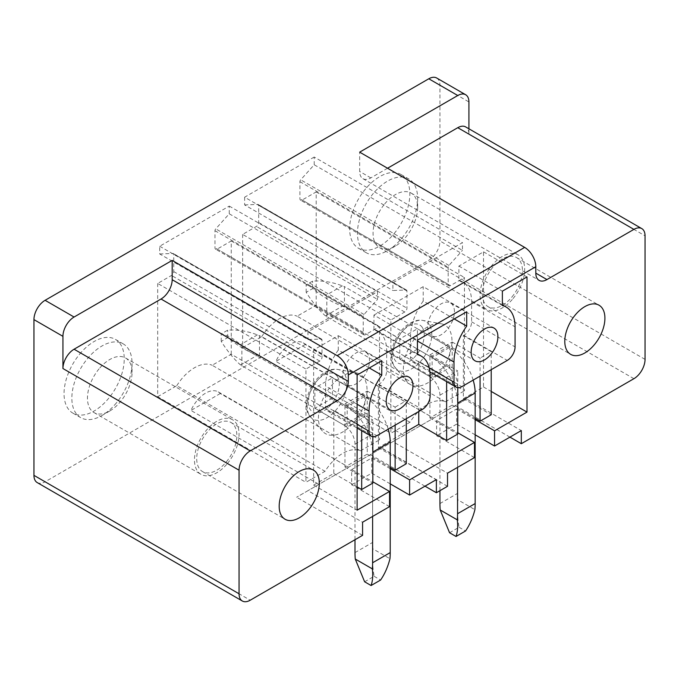 <?xml version="1.0" encoding="UTF-8"?>
<svg xmlns="http://www.w3.org/2000/svg" width="679" height="679" viewBox="0 0 679 679"><rect width="100%" height="100%" fill="white"/><g stroke="black" fill="none" stroke-linecap="round" stroke-linejoin="round"><path stroke-width="0.51" stroke-dasharray="3.4 2.55" d="M37.218 482.582A15.761 9.099 120 0 0 45.094 481.801L250.212 600.219M436.673 78A15.761 9.099 -60 0 1 439.941 85.215L439.941 240.969A15.761 9.099 -60 0 1 428.788 260.278L45.094 481.801M468.917 128.798L468.917 134.128A15.761 9.099 120 0 0 465.658 126.914M387.548 168.239L370.827 177.898A15.761 9.099 120 0 1 362.942 178.679A15.761 9.099 120 0 1 359.675 171.456L359.675 152.147M401.976 238.032A42.565 24.571 120 0 0 417.644 198.489A42.565 24.571 120 0 0 408.826 179.001A42.565 24.571 120 0 0 373.119 193.702A42.565 24.571 120 0 0 366.261 252.732A42.565 24.571 120 0 0 387.548 250.619A42.565 24.571 120 0 0 401.976 238.032M394.168 233.534A42.565 24.571 120 0 0 401.026 174.503A42.565 24.571 120 0 0 365.31 189.195A42.565 24.571 120 0 0 358.461 248.225A42.565 24.571 120 0 0 394.168 233.534M316.202 305.194L316.202 191.928L302.155 200.033A3.157 1.825 -60 0 1 300.576 200.186A3.157 1.825 -60 0 1 299.923 198.743L299.923 181.666A1.893 1.095 -60 0 1 300.695 179.825L314.199 164.768L462.458 250.364L462.458 242.641L392.895 282.795L392.895 290.519L406.169 290.009A1.893 1.095 -60 0 1 406.551 290.094A1.893 1.095 -60 0 1 406.942 290.96L406.942 308.156A3.157 1.825 -60 0 1 404.709 312.017L390.892 319.996L390.892 433.27L409.98 422.253A37.837 21.847 -60 0 1 445.373 401.815L297.113 316.219L316.202 305.194L464.461 390.798L464.461 277.524L450.415 285.63A3.157 1.825 -60 0 1 448.844 285.783A3.157 1.825 -60 0 1 448.191 284.34L448.191 267.263A1.893 1.095 -60 0 1 448.963 265.421L462.458 250.364M314.199 164.768L314.199 157.044L462.458 242.641M314.199 157.044L244.635 197.199L392.895 282.795M244.635 197.199L244.635 204.922L392.895 290.519M244.635 204.922L257.91 204.404A1.893 1.095 -60 0 1 258.292 204.498A1.893 1.095 -60 0 1 258.682 205.364L258.682 222.559A3.157 1.825 -60 0 1 256.45 226.421L242.632 234.399L390.892 319.996M242.632 234.399L242.632 347.673L390.892 433.27M242.632 347.673L261.721 336.657L409.98 422.253M261.721 336.657A37.837 21.847 -60 0 1 297.113 316.219M445.373 401.815L464.461 390.798M316.202 191.928L464.461 277.524M231.259 354.243L231.259 240.969L217.212 249.074A3.157 1.825 -60 0 1 215.633 249.227A3.157 1.825 -60 0 1 214.98 247.784L214.98 230.707A1.893 1.095 -60 0 1 215.752 228.865L229.256 213.809L229.256 206.085L159.692 246.239L159.692 253.963L307.952 339.559L321.226 339.05A1.893 1.095 -60 0 1 321.608 339.135A1.893 1.095 -60 0 1 321.999 340.001L321.999 357.196A3.157 1.825 -60 0 1 319.767 361.058L305.949 369.036L305.949 482.311L325.037 471.294A37.837 21.847 -60 0 1 360.43 450.856L212.171 365.26L231.259 354.243L379.519 439.839L379.519 326.565L365.472 334.671A3.157 1.825 -60 0 1 363.893 334.832A3.157 1.825 -60 0 1 363.248 333.389L363.248 316.312A1.893 1.095 -60 0 1 364.02 314.462L377.516 299.405L377.516 291.681L307.952 331.844L307.952 339.559M159.692 246.239L307.952 331.844M159.692 253.963L172.967 253.454A1.893 1.095 -60 0 1 173.349 253.539A1.893 1.095 -60 0 1 173.739 254.404L173.739 271.6A3.157 1.825 -60 0 1 171.507 275.462L157.689 283.44L305.949 369.036M157.689 283.44L157.689 396.714L305.949 482.311M157.689 396.714L176.778 385.697L325.037 471.294M176.778 385.697A37.837 21.847 -60 0 1 212.171 365.26M360.43 450.856L379.519 439.839M231.259 240.969L379.519 326.565M229.256 213.809L377.516 299.405M229.256 206.085L377.516 291.681M509.946 437.132L455.32 405.601L466.694 399.031L521.311 430.571M455.32 405.601L381.522 448.199L392.895 441.639L447.52 473.178M466.694 399.031L392.895 441.639M303.173 342.836L433.601 418.137L305.227 344.491A25.225 14.565 120 0 0 303.173 342.836A25.225 14.565 120 0 0 275.903 361.415L403.878 435.298M305.227 344.491L275.903 361.415M447.52 486.3L381.522 448.199M425.003 486.172L370.378 454.641L381.751 448.072L436.368 479.612M370.378 454.641L296.579 497.249L307.952 490.679L362.578 522.219M381.751 448.072L307.952 490.679M218.231 391.876L348.658 467.177L220.285 393.531A25.225 14.565 120 0 0 218.231 391.876A25.225 14.565 120 0 0 190.96 410.456L318.926 484.339M220.285 393.531L190.96 410.456M362.578 535.349L296.579 497.249M390.221 483.855L371.719 473.178L351.654 484.755L351.654 469.571L372.83 481.801M389.551 506.644L351.654 484.755M369.317 367.976L338.278 350.058L338.278 335.698L313.639 349.923L313.639 485.078L357.112 510.184M313.639 349.923L357.112 375.029M338.278 335.698L381.751 360.804M338.278 350.058A43.201 24.945 120 0 0 325.564 386.028L357.112 404.243M313.639 485.078L333.813 473.433L333.813 410.362L333.372 410.617A11.042 6.374 120 0 1 327.855 411.16A11.042 6.374 120 0 1 325.564 406.11L325.564 386.028M344.966 403.92L367.254 391.053L367.254 454.124L344.966 466.999L344.966 403.92L372.83 420.012L361.686 426.446L333.813 410.362M367.254 391.053L395.127 407.145L395.127 425.164M406.271 431.598L378.407 447.69L378.407 384.62L406.271 400.703L395.127 407.145M378.407 384.62L378.848 384.356A11.042 6.374 120 0 0 386.657 370.836L386.657 350.754A43.201 24.945 120 0 0 377.711 330.987A43.201 24.945 120 0 0 373.942 329.459L417.424 354.565M373.942 329.459L373.942 315.107L417.424 340.204M373.942 315.107L423.221 286.657L466.694 311.763M454.259 318.935L423.221 301.018L423.221 286.657M423.221 301.018A43.201 24.945 120 0 0 410.506 336.988L417.424 340.977M418.756 411.516L418.756 361.321L418.315 361.576A11.042 6.374 120 0 1 412.798 362.119A11.042 6.374 120 0 1 410.506 357.069L410.506 336.988M429.909 354.879L452.197 342.012L452.197 405.083L429.909 417.958L429.909 354.879L457.773 370.972L446.629 377.405L418.756 361.321M452.197 342.012L480.07 358.096L480.07 376.124M463.35 335.57L463.791 335.316A11.042 6.374 120 0 0 471.599 321.795L471.599 301.714A43.201 24.945 120 0 0 462.654 281.938A43.201 24.945 120 0 0 458.885 280.419L458.885 266.066L483.524 251.841L483.524 386.996L463.35 398.649L463.35 335.57L491.214 351.663L480.07 358.096M458.885 280.419L502.367 305.525M458.885 266.066L502.367 291.164M483.524 251.841L526.997 276.939M483.524 386.996L491.214 391.435M475.164 434.815L456.661 424.129L456.661 408.945L436.597 420.53L457.773 432.761M475.164 419.63L456.661 408.945M456.661 424.129L436.597 435.714L436.597 420.53M474.494 457.604L436.597 435.714M511.983 296.935A28.374 16.381 120 0 0 516.549 257.579A28.374 16.381 120 0 0 492.742 267.373A28.374 16.381 120 0 0 488.176 306.73A28.374 16.381 120 0 0 511.983 296.935M342.734 376.124A18.919 10.923 120 0 0 346.655 384.781A18.919 10.923 120 0 0 361.228 379.714A18.919 10.923 120 0 0 369.486 360.676A18.919 10.923 120 0 0 365.565 352.011A18.919 10.923 120 0 0 350.992 357.078A18.919 10.923 120 0 0 342.734 376.124M454.429 311.636A18.919 10.923 120 0 0 450.508 302.97A18.919 10.923 120 0 0 435.935 308.037A18.919 10.923 120 0 0 427.677 327.074A18.919 10.923 120 0 0 431.598 335.74A18.919 10.923 120 0 0 446.171 330.673A18.919 10.923 120 0 0 454.429 311.636M384.662 203.955A31.531 18.206 -60 0 1 411.109 193.065A31.531 18.206 -60 0 1 417.644 207.502A31.531 18.206 -60 0 1 406.034 236.793A31.531 18.206 -60 0 1 395.348 246.112A31.531 18.206 -60 0 1 379.586 247.674A31.531 18.206 -60 0 1 384.662 203.955M406.348 380.647A34.366 19.844 -60 0 1 411.202 343.761A34.366 19.844 -60 0 1 441.019 323.722A34.366 19.844 -60 0 1 449.006 329.12A34.366 19.844 -60 0 1 440.179 371.719A34.366 19.844 -60 0 1 407.366 382.014A34.366 19.844 -60 0 1 406.348 380.647M321.405 429.688A34.366 19.844 -60 0 1 326.26 392.802A34.366 19.844 -60 0 1 356.076 372.771A34.366 19.844 -60 0 1 364.063 378.161A34.366 19.844 -60 0 1 355.236 420.759A34.366 19.844 -60 0 1 322.423 431.055A34.366 19.844 -60 0 1 321.405 429.688M390.221 468.671L371.719 457.986L351.654 469.571M371.719 473.178L371.719 457.986M406.271 418.722L406.271 400.703M367.254 454.124L390.221 467.381M364.801 416.796L364.801 396.46L332.481 377.796L332.481 398.132L364.801 416.796L347.19 426.964L347.19 406.628L364.801 396.46M344.966 466.999L372.83 483.083M372.83 436.75L372.83 420.012M361.686 430.69L361.686 426.446M333.813 473.433L357.112 486.885M463.35 398.649L491.214 414.733M491.214 369.682L491.214 351.663M452.197 405.083L475.164 418.34M449.744 367.755L449.744 347.419L417.424 328.755L417.424 349.091L449.744 367.755L432.133 377.923L432.133 357.587L449.744 347.419M429.909 417.958L457.773 434.042M457.773 387.709L457.773 370.972M446.629 381.649L446.629 377.405M378.407 447.69L406.271 463.774M513.052 298.582A31.531 18.206 120 0 0 518.128 254.854A31.531 18.206 120 0 0 491.672 265.735A31.531 18.206 120 0 0 486.597 309.463A31.531 18.206 120 0 0 513.052 298.582M332.481 398.132L314.861 408.3L347.19 426.964M314.861 408.3L314.861 387.964L332.481 377.796M347.19 406.628L314.861 387.964M417.424 349.091L399.804 359.259L432.133 377.923M399.804 359.259L399.804 338.923L417.424 328.755M432.133 357.587L399.804 338.923M79.715 354.082A42.565 24.571 -60 0 1 115.43 339.39A42.565 24.571 -60 0 1 108.572 398.42A42.565 24.571 -60 0 1 72.865 413.112A42.565 24.571 -60 0 1 79.715 354.082M226.387 461.822A28.374 16.381 120 0 0 230.953 422.465A28.374 16.381 120 0 0 207.146 432.268A28.374 16.381 120 0 0 202.58 471.616A28.374 16.381 120 0 0 226.387 461.822M227.457 463.468A31.531 18.206 120 0 0 232.532 419.741A31.531 18.206 120 0 0 206.077 430.622A31.531 18.206 120 0 0 201.001 474.349A31.531 18.206 120 0 0 227.457 463.468M99.066 368.841A31.531 18.206 120 0 0 93.991 412.569A31.531 18.206 120 0 0 109.752 411.007A31.531 18.206 120 0 0 120.438 401.679A31.531 18.206 120 0 0 132.049 372.389A31.531 18.206 120 0 0 125.513 357.952A31.531 18.206 120 0 0 99.066 368.841M116.381 402.927A42.565 24.571 -60 0 1 101.952 415.506A42.565 24.571 -60 0 1 80.665 417.619A42.565 24.571 -60 0 1 87.523 358.588A42.565 24.571 -60 0 1 123.23 343.888A42.565 24.571 -60 0 1 132.049 363.375A42.565 24.571 -60 0 1 116.381 402.927M449.566 532.743L459.063 527.26C457.459 517.848 457.043 508.698 457.816 499.812L474.901 509.683M459.063 527.26L465.531 530.995M457.816 499.812A80.241 46.325 60 0 1 457.553 493.387L457.553 385.001A15.609 9.014 60 0 0 446.519 365.888L344.431 306.95L344.431 286.614L342.369 285.842C331.972 281.972 322.067 280.402 312.637 281.123L306.17 284.857C312.289 286.046 318.731 289.619 325.479 295.594L430.8 356.815A37.837 21.847 60 0 1 457.553 403.148L457.773 403.02M325.479 315.93L342.369 306.178C331.972 302.248 322.067 296.392 312.637 288.592L306.17 292.326C312.289 302.028 318.731 309.896 325.479 315.93L428.899 376.056A15.609 9.014 60 0 1 439.941 395.17L439.941 490.679M430.8 356.815L448.412 346.646A37.837 21.847 60 0 1 473.161 380.104M457.553 467.381L457.553 403.148M448.412 346.646L344.431 286.614M306.17 292.326L306.17 284.857M312.637 288.592L312.637 281.123M342.369 306.178L344.431 306.95M326.82 317.118L326.82 296.782M364.623 581.784L374.121 576.301C372.516 566.889 372.1 557.739 372.873 548.853L389.958 558.724M374.121 576.301L380.588 580.036M372.873 548.853A80.241 46.325 60 0 1 372.61 542.428L372.61 434.042A15.609 9.014 60 0 0 361.576 414.928L259.488 355.991L259.488 335.655L257.426 334.883C247.029 331.012 237.124 329.442 227.694 330.172L221.227 333.898C227.346 335.087 233.788 338.66 240.536 344.635L345.857 405.855A37.837 21.847 60 0 1 372.61 452.197L372.83 452.061M240.536 364.971L257.426 355.219C247.029 351.289 237.124 345.433 227.694 337.633L221.227 341.367C227.346 351.068 233.788 358.936 240.536 364.971L343.956 425.096A15.609 9.014 60 0 1 354.998 444.21L354.998 539.72M345.857 405.855L363.469 395.687A37.837 21.847 60 0 1 388.218 429.145M372.61 516.422L372.61 452.197M363.469 395.687L259.488 335.655M221.227 341.367L221.227 333.898M227.694 337.633L227.694 330.172M257.426 355.219L259.488 355.991M241.877 366.159L241.877 345.823M633.906 378.695L428.788 260.278M645.05 359.386L439.941 240.969M468.917 134.128L645.05 235.817M439.941 85.215L468.917 101.952M448.191 284.34L299.923 198.743M450.415 285.63L302.155 200.033M299.923 181.666L448.191 267.263M448.963 265.421L300.695 179.825M257.91 204.404L406.169 290.009M406.942 290.96L258.682 205.364M258.682 222.559L406.942 308.156M404.709 312.017L256.45 226.421M172.967 253.454L321.226 339.05M321.999 340.001L173.739 254.404M173.739 271.6L321.999 357.196M319.767 361.058L171.507 275.462M217.212 249.074L365.472 334.671M363.248 333.389L214.98 247.784M214.98 230.707L363.248 316.312M364.02 314.462L215.752 228.865M325.564 406.11L357.112 424.324M333.372 410.617L376.845 435.714M378.848 384.356L422.321 409.462M386.657 370.836L430.13 395.942M386.657 350.754L430.13 375.86M410.506 357.069L429.23 367.874M418.315 361.576L461.788 386.674M463.791 335.316L507.264 360.422M471.599 321.795L515.072 346.901M471.599 301.714L515.072 326.82M370.827 177.898L359.675 171.456M429.323 324.817A27.992 16.16 120 0 0 422.822 320.429A27.992 16.16 120 0 0 398.539 336.75A27.992 16.16 120 0 0 394.584 366.796A27.992 16.16 120 0 0 395.416 367.908A27.992 16.16 120 0 0 422.143 359.522A27.992 16.16 120 0 0 429.323 324.817M344.38 373.857A27.992 16.16 120 0 0 337.879 369.469A27.992 16.16 120 0 0 313.596 385.791A27.992 16.16 120 0 0 309.641 415.837A27.992 16.16 120 0 0 310.473 416.948A27.992 16.16 120 0 0 337.2 408.563A27.992 16.16 120 0 0 344.38 373.857M422.338 327.499A21.932 12.663 120 0 0 401.289 332.515A21.932 12.663 120 0 0 395.119 360.379A21.932 12.663 120 0 0 416.159 355.363A21.932 12.663 120 0 0 422.338 327.499M337.395 376.539A21.932 12.663 120 0 0 316.346 381.564A21.932 12.663 120 0 0 310.176 409.42A21.932 12.663 120 0 0 331.216 404.404A21.932 12.663 120 0 0 337.395 376.539M439.941 503.555L457.553 493.387M439.941 395.17L457.553 385.001M428.899 376.056L446.519 365.888M342.369 285.842L325.479 295.594M354.998 552.596L372.61 542.428M354.998 444.21L372.61 434.042M343.956 425.096L361.576 414.928M257.426 334.883L240.536 344.635M401.026 174.503L408.826 179.001M358.461 248.225L366.261 252.732M448.844 285.783L300.576 200.186M406.551 290.094L258.292 204.498M321.608 339.135L173.349 253.539M363.893 334.832L215.633 249.227M327.855 411.16L357.112 428.059M377.711 330.987L417.424 353.912M412.798 362.119L429.934 372.016M462.654 281.938L502.367 304.871M362.942 178.679L539.067 280.359M516.549 257.579L599.039 305.211M488.176 306.73L570.666 354.353M346.655 384.781L390.128 409.878M365.565 352.011L409.047 377.117M450.508 302.97L493.989 328.076M431.598 335.74L475.071 360.838M417.644 207.502L417.644 198.489M395.348 246.112L387.548 250.619M411.109 193.065L518.128 254.854M379.586 247.674L486.597 309.463M407.366 382.014L394.287 366.397C388.167 359.828 391.41 338.006 405.864 326.064C411.907 321.311 417.56 319.436 422.822 320.429L441.019 323.722M322.423 431.055L309.344 415.438C303.224 408.877 306.467 387.047 320.921 375.105C326.964 370.352 332.617 368.476 337.879 369.469L356.076 372.771M230.953 422.465L313.443 470.097M202.58 471.616L285.07 519.248M93.991 412.569L201.001 474.349M125.513 357.952L232.532 419.741M109.752 411.007L101.952 415.506M132.049 372.389L132.049 363.375M72.865 413.112L80.665 417.619M115.43 339.39L123.23 343.888"/><path stroke-width="1.02" d="M172.177 260.405L74.079 317.034A15.761 9.099 120 0 0 62.935 336.343L62.935 368.527L239.059 470.216A15.761 9.099 -60 0 1 250.212 450.907L337.157 400.703A15.761 9.099 -60 0 0 348.31 381.394L172.177 279.706L172.177 260.405L337.157 355.652L524.655 247.402L359.675 152.147L457.773 95.518L428.788 78.781L45.094 300.305A15.761 9.099 120 0 0 33.95 319.614L33.95 475.359A15.761 9.099 120 0 0 37.218 482.582L242.327 601A15.761 9.099 120 0 0 250.212 600.219L362.578 535.349L362.578 522.219L389.551 506.644L389.551 491.452L357.112 510.184L357.112 375.029L381.751 360.804L381.751 375.156A43.201 24.945 120 0 0 369.036 411.126L369.036 431.207A11.042 6.374 120 0 0 371.328 436.257A11.042 6.374 120 0 0 376.845 435.714L422.321 409.462A11.042 6.374 120 0 0 430.13 395.942L430.13 375.86A43.201 24.945 120 0 0 421.184 356.085A43.201 24.945 120 0 0 417.424 354.565L417.424 340.204L466.694 311.763L466.694 326.115A43.201 24.945 120 0 0 453.988 362.085L453.988 382.167A11.042 6.374 120 0 0 456.271 387.217A11.042 6.374 120 0 0 461.788 386.674L507.264 360.422A11.042 6.374 120 0 0 515.072 346.901L515.072 326.82A43.201 24.945 120 0 0 506.127 307.044A43.201 24.945 120 0 0 502.367 305.525L502.367 291.164L526.997 276.939L526.997 412.094L494.558 430.826L475.164 419.63M239.059 470.216L239.059 593.786A15.761 9.099 120 0 0 242.327 601M387.548 168.239L457.773 127.694A15.761 9.099 120 0 1 465.658 126.914L641.782 228.602A15.761 9.099 120 0 1 645.05 235.817L645.05 359.386A15.761 9.099 -60 0 1 633.906 378.695L521.311 443.701L509.946 437.132M457.773 95.518A15.761 9.099 -60 0 1 465.658 94.737A15.761 9.099 -60 0 1 468.917 101.952L468.917 128.798M428.788 78.781A15.761 9.099 -60 0 1 436.673 78L465.658 94.737M641.782 228.602A15.761 9.099 120 0 0 633.906 229.383L546.951 279.578A15.761 9.099 120 0 1 539.067 280.359A15.761 9.099 120 0 1 535.807 273.145L535.807 266.711A15.761 9.099 60 0 0 524.655 247.402M475.164 434.815L494.558 446.018L521.311 430.571L521.311 443.701M457.773 432.761L474.494 442.411L474.494 457.604L447.52 473.178L447.52 486.3L436.368 492.742L425.003 486.172M474.494 442.411L409.615 479.866L390.221 468.671M436.368 492.742L436.368 479.612L409.615 495.059L409.615 479.866M337.157 355.652A15.761 9.099 60 0 1 348.31 374.961L535.807 266.711M409.615 495.059L390.221 483.855M372.83 481.801L389.551 491.452M369.317 367.976L381.751 375.156M454.259 318.935L466.694 326.115M491.214 391.435L526.997 412.094M494.558 446.018L494.558 430.826M594.473 344.559A28.374 16.381 120 0 0 599.039 305.211A28.374 16.381 120 0 0 575.232 315.005A28.374 16.381 120 0 0 570.666 354.353A28.374 16.381 120 0 0 594.473 344.559M386.207 401.221A18.919 10.923 120 0 0 390.128 409.878A18.919 10.923 120 0 0 404.701 404.811A18.919 10.923 120 0 0 412.959 385.774A18.919 10.923 120 0 0 409.047 377.117A18.919 10.923 120 0 0 394.465 382.184A18.919 10.923 120 0 0 386.207 401.221M497.902 336.733A18.919 10.923 120 0 0 493.989 328.076A18.919 10.923 120 0 0 479.408 333.143A18.919 10.923 120 0 0 471.15 352.18A18.919 10.923 120 0 0 475.071 360.838A18.919 10.923 120 0 0 489.644 355.771A18.919 10.923 120 0 0 497.902 336.733M406.271 418.722L406.271 463.774L395.127 470.216L395.127 425.164M390.221 467.381L395.127 470.216M357.112 486.885L361.686 489.525L372.83 483.083L372.83 436.75M361.686 489.525L361.686 430.69M480.07 376.124L480.07 421.175L491.214 414.733L491.214 369.682M475.164 418.34L480.07 421.175M418.756 411.516L418.756 424.392L446.629 440.476L457.773 434.042L457.773 387.709M446.629 440.476L446.629 381.649M418.756 424.392L406.271 431.598M172.177 279.706A15.761 9.099 -60 0 1 161.033 299.015L74.079 349.218A15.761 9.099 120 0 0 62.935 368.527M348.31 381.394L348.31 374.961M308.877 509.445A28.374 16.381 120 0 0 313.443 470.097A28.374 16.381 120 0 0 289.636 479.892A28.374 16.381 120 0 0 285.07 519.248A28.374 16.381 120 0 0 308.877 509.445M439.941 490.679L439.941 503.555A80.241 46.325 60 0 0 440.196 509.98L449.566 532.743L456.033 536.478L465.531 530.995C469.715 524.918 472.839 517.814 474.901 509.683A80.241 46.325 60 0 0 475.164 503.555L475.164 392.98A37.837 21.847 60 0 0 473.161 380.104M456.033 536.478C457.638 531.895 458.053 526.352 457.29 519.851L440.196 509.98M475.164 503.555L457.553 513.723L457.553 467.381M457.553 513.723A80.241 46.325 60 0 1 457.29 519.851M354.998 539.72L354.998 552.596A80.241 46.325 60 0 0 355.253 559.021L364.623 581.784L371.09 585.519L380.588 580.036C384.772 573.959 387.896 566.855 389.958 558.724A80.241 46.325 60 0 0 390.221 552.596L390.221 442.021A37.837 21.847 60 0 0 388.218 429.145M371.09 585.519C372.695 580.935 373.111 575.393 372.347 568.892L355.253 559.021M390.221 552.596L372.61 562.764L372.61 516.422M372.61 562.764A80.241 46.325 60 0 1 372.347 568.892M33.95 475.359L239.059 593.786M457.773 127.694L633.906 229.383M357.112 404.243L369.036 411.126M357.112 424.324L369.036 431.207M417.424 340.977L453.988 362.085M429.23 367.874L453.988 382.167M535.807 273.145L546.951 279.578M45.094 300.305L74.079 317.034M33.95 319.614L62.935 336.343M337.157 400.703L161.033 299.015M74.079 349.218L250.212 450.907M457.773 403.02L475.164 392.98M372.83 452.061L390.221 442.021M357.112 428.059L371.328 436.257M417.424 353.912L421.184 356.085M429.934 372.016L456.271 387.217M502.367 304.871L506.127 307.044"/></g></svg>
